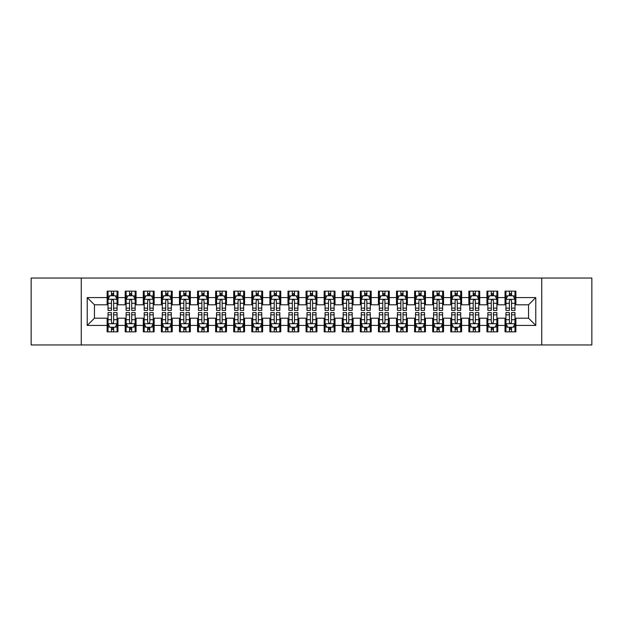 <?xml version="1.0" encoding="UTF-8"?>
<svg xmlns="http://www.w3.org/2000/svg" width="623" height="623" viewBox="0 0 623 623"><rect width="100%" height="100%" fill="white"/><g stroke="black" fill="none" stroke-linecap="round" stroke-linejoin="round"><path stroke-width="0.93" d="M541.745 344.963L591.85 344.963L591.85 278.037L541.745 278.037L541.745 344.963L81.255 344.963L81.255 278.037L31.15 278.037L31.15 344.963L81.255 344.963M541.745 278.037L81.255 278.037M87.22 325.424L87.22 297.576L107.117 297.576L107.117 304.811L94.455 304.811L94.455 318.189L87.22 325.424L107.117 325.424L107.117 331.849L117.965 331.849L117.965 325.424L125.2 325.424L125.2 331.849L136.055 331.849L136.055 325.424L143.29 325.424L143.29 331.849L154.146 331.849L154.146 325.424L161.38 325.424L161.38 331.849L172.228 331.849L172.228 325.424L179.463 325.424L179.463 331.849L190.319 331.849L190.319 325.424L197.553 325.424L197.553 331.849L208.401 331.849L208.401 325.424L215.636 325.424L215.636 331.849L226.492 331.849L226.492 325.424L233.726 325.424L233.726 331.849L244.574 331.849L244.574 325.424L251.809 325.424L251.809 331.849L262.665 331.849L262.665 325.424L269.899 325.424L269.899 331.849L280.755 331.849L280.755 325.424L287.99 325.424L287.99 331.849L298.838 331.849L298.838 325.424L306.072 325.424L306.072 331.849L316.928 331.849L316.928 325.424L324.162 325.424L324.162 331.849L335.01 331.849L335.01 325.424L342.245 325.424L342.245 331.849L353.101 331.849L353.101 325.424L360.335 325.424L360.335 331.849L371.191 331.849L371.191 325.424L378.426 325.424L378.426 331.849L389.274 331.849L389.274 325.424L396.508 325.424L396.508 331.849L407.364 331.849L407.364 325.424L414.599 325.424L414.599 331.849L425.447 331.849L425.447 325.424L432.681 325.424L432.681 331.849L443.537 331.849L443.537 325.424L450.772 325.424L450.772 331.849L461.62 331.849L461.62 325.424L468.854 325.424L468.854 331.849L479.71 331.849L479.71 325.424L486.945 325.424L486.945 331.849L497.8 331.849L497.8 325.424L505.035 325.424L505.035 331.849L515.883 331.849L515.883 318.189L528.545 318.189L528.545 304.811L515.883 304.811L515.883 297.576L535.78 297.576L535.78 325.424L515.883 325.424M515.883 297.576L515.883 291.151L505.035 291.151L505.035 297.576L497.8 297.576L497.8 291.151L486.945 291.151L486.945 297.576L479.71 297.576L479.71 291.151L468.854 291.151L468.854 297.576L461.62 297.576L461.62 291.151L450.772 291.151L450.772 297.576L443.537 297.576L443.537 291.151L432.681 291.151L432.681 297.576L425.447 297.576L425.447 291.151L414.599 291.151L414.599 297.576L407.364 297.576L407.364 291.151L396.508 291.151L396.508 297.576L389.274 297.576L389.274 291.151L378.426 291.151L378.426 297.576L371.191 297.576L371.191 291.151L360.335 291.151L360.335 297.576L353.101 297.576L353.101 291.151L342.245 291.151L342.245 297.576L335.01 297.576L335.01 291.151L324.162 291.151L324.162 297.576L316.928 297.576L316.928 291.151L306.072 291.151L306.072 297.576L298.838 297.576L298.838 291.151L287.99 291.151L287.99 297.576L280.755 297.576L280.755 291.151L269.899 291.151L269.899 297.576L262.665 297.576L262.665 291.151L251.809 291.151L251.809 297.576L244.574 297.576L244.574 291.151L233.726 291.151L233.726 297.576L226.492 297.576L226.492 291.151L215.636 291.151L215.636 297.576L208.401 297.576L208.401 291.151L197.553 291.151L197.553 297.576L190.319 297.576L190.319 291.151L179.463 291.151L179.463 297.576L172.228 297.576L172.228 291.151L161.38 291.151L161.38 297.576L154.146 297.576L154.146 291.151L143.29 291.151L143.29 297.576L136.055 297.576L136.055 291.151L125.2 291.151L125.2 297.576L117.965 297.576L117.965 291.151L107.117 291.151L107.117 297.576M497.8 325.424L497.8 318.189L505.035 318.189L505.035 325.424M535.78 297.576L528.545 304.811M479.71 325.424L479.71 318.189L486.945 318.189L486.945 325.424M505.035 297.576L505.035 304.811L497.8 304.811L497.8 297.576M461.62 325.424L461.62 318.189L468.854 318.189L468.854 325.424M486.945 297.576L486.945 304.811L479.71 304.811L479.71 297.576M443.537 325.424L443.537 318.189L450.772 318.189L450.772 325.424M468.854 297.576L468.854 304.811L461.62 304.811L461.62 297.576M425.447 325.424L425.447 318.189L432.681 318.189L432.681 325.424M450.772 297.576L450.772 304.811L443.537 304.811L443.537 297.576M407.364 325.424L407.364 318.189L414.599 318.189L414.599 325.424M432.681 297.576L432.681 304.811L425.447 304.811L425.447 297.576M389.274 325.424L389.274 318.189L396.508 318.189L396.508 325.424M414.599 297.576L414.599 304.811L407.364 304.811L407.364 297.576M371.191 325.424L371.191 318.189L378.426 318.189L378.426 325.424M396.508 297.576L396.508 304.811L389.274 304.811L389.274 297.576M353.101 325.424L353.101 318.189L360.335 318.189L360.335 325.424M378.426 297.576L378.426 304.811L371.191 304.811L371.191 297.576M335.01 325.424L335.01 318.189L342.245 318.189L342.245 325.424M360.335 297.576L360.335 304.811L353.101 304.811L353.101 297.576M316.928 325.424L316.928 318.189L324.162 318.189L324.162 325.424M342.245 297.576L342.245 304.811L335.01 304.811L335.01 297.576M298.838 325.424L298.838 318.189L306.072 318.189L306.072 325.424M324.162 297.576L324.162 304.811L316.928 304.811L316.928 297.576M280.755 325.424L280.755 318.189L287.99 318.189L287.99 325.424M306.072 297.576L306.072 304.811L298.838 304.811L298.838 297.576M262.665 325.424L262.665 318.189L269.899 318.189L269.899 325.424M287.99 297.576L287.99 304.811L280.755 304.811L280.755 297.576M244.574 325.424L244.574 318.189L251.809 318.189L251.809 325.424M269.899 297.576L269.899 304.811L262.665 304.811L262.665 297.576M226.492 325.424L226.492 318.189L233.726 318.189L233.726 325.424M251.809 297.576L251.809 304.811L244.574 304.811L244.574 297.576M208.401 325.424L208.401 318.189L215.636 318.189L215.636 325.424M233.726 297.576L233.726 304.811L226.492 304.811L226.492 297.576M190.319 325.424L190.319 318.189L197.553 318.189L197.553 325.424M215.636 297.576L215.636 304.811L208.401 304.811L208.401 297.576M172.228 325.424L172.228 318.189L179.463 318.189L179.463 325.424M197.553 297.576L197.553 304.811L190.319 304.811L190.319 297.576M154.146 325.424L154.146 318.189L161.38 318.189L161.38 325.424M179.463 297.576L179.463 304.811L172.228 304.811L172.228 297.576M136.055 325.424L136.055 318.189L143.29 318.189L143.29 325.424M161.38 297.576L161.38 304.811L154.146 304.811L154.146 297.576M117.965 325.424L117.965 318.189L125.2 318.189L125.2 325.424M143.29 297.576L143.29 304.811L136.055 304.811L136.055 297.576M94.455 318.189L107.117 318.189L107.117 325.424M125.2 297.576L125.2 304.811L117.965 304.811L117.965 297.576M505.035 295.676L505.938 295.676M514.98 295.676L515.883 295.676M486.945 295.676L487.848 295.676M496.889 295.676L497.8 295.676M468.854 295.676L469.765 295.676M478.807 295.676L479.71 295.676M450.772 295.676L451.675 295.676M460.716 295.676L461.62 295.676M432.681 295.676L433.585 295.676M442.634 295.676L443.537 295.676M414.599 295.676L415.502 295.676M424.543 295.676L425.447 295.676M396.508 295.676L397.412 295.676M406.461 295.676L407.364 295.676M378.426 295.676L379.329 295.676M388.37 295.676L389.274 295.676M360.335 295.676L361.239 295.676M370.28 295.676L371.191 295.676M342.245 295.676L343.156 295.676M352.197 295.676L353.101 295.676M324.162 295.676L325.066 295.676M334.107 295.676L335.01 295.676M306.072 295.676L306.975 295.676M316.025 295.676L316.928 295.676M287.99 295.676L288.893 295.676M297.934 295.676L298.838 295.676M269.899 295.676L270.803 295.676M279.844 295.676L280.755 295.676M251.809 295.676L252.72 295.676M261.761 295.676L262.665 295.676M233.726 295.676L234.63 295.676M243.671 295.676L244.574 295.676M215.636 295.676L216.539 295.676M225.588 295.676L226.492 295.676M197.553 295.676L198.457 295.676M207.498 295.676L208.401 295.676M179.463 295.676L180.366 295.676M189.415 295.676L190.319 295.676M161.38 295.676L162.284 295.676M171.325 295.676L172.228 295.676M143.29 295.676L144.193 295.676M153.235 295.676L154.146 295.676M125.2 295.676L126.111 295.676M135.152 295.676L136.055 295.676M107.117 295.676L108.02 295.676M117.062 295.676L117.965 295.676M107.117 327.324L108.02 327.324M117.062 327.324L117.965 327.324M125.2 327.324L126.111 327.324M135.152 327.324L136.055 327.324M143.29 327.324L144.193 327.324M153.235 327.324L154.146 327.324M161.38 327.324L162.284 327.324M171.325 327.324L172.228 327.324M179.463 327.324L180.366 327.324M189.415 327.324L190.319 327.324M197.553 327.324L198.457 327.324M207.498 327.324L208.401 327.324M215.636 327.324L216.539 327.324M225.588 327.324L226.492 327.324M233.726 327.324L234.63 327.324M243.671 327.324L244.574 327.324M251.809 327.324L252.72 327.324M261.761 327.324L262.665 327.324M269.899 327.324L270.803 327.324M279.844 327.324L280.755 327.324M287.99 327.324L288.893 327.324M297.934 327.324L298.838 327.324M306.072 327.324L306.975 327.324M316.025 327.324L316.928 327.324M324.162 327.324L325.066 327.324M334.107 327.324L335.01 327.324M342.245 327.324L343.156 327.324M352.197 327.324L353.101 327.324M360.335 327.324L361.239 327.324M370.28 327.324L371.191 327.324M378.426 327.324L379.329 327.324M388.37 327.324L389.274 327.324M396.508 327.324L397.412 327.324M406.461 327.324L407.364 327.324M414.599 327.324L415.502 327.324M424.543 327.324L425.447 327.324M432.681 327.324L433.585 327.324M442.634 327.324L443.537 327.324M450.772 327.324L451.675 327.324M460.716 327.324L461.62 327.324M468.854 327.324L469.765 327.324M478.807 327.324L479.71 327.324M486.945 327.324L487.848 327.324M496.889 327.324L497.8 327.324M505.035 327.324L505.938 327.324M514.98 327.324L515.883 327.324M87.22 297.576L94.455 304.811M528.545 318.189L535.78 325.424M113.627 293.503L111.455 293.503M117.062 308.144L113.627 308.144L113.627 310.418L117.062 310.418L117.062 299.383L115.255 295.761L109.827 295.761L108.02 299.383L108.02 310.418L111.455 310.418L111.455 308.144L108.02 308.144M108.02 299.383L108.02 291.151M117.062 299.383L117.062 291.151M111.455 295.761L111.455 291.151M113.627 291.151L113.627 295.761M113.627 308.144L113.627 300.738C112.903 299.344 112.179 299.344 111.455 300.738L111.455 308.144M113.627 295.676L111.455 295.676M111.455 329.497L113.627 329.497M108.02 314.856L111.455 314.856L111.455 312.582L108.02 312.582L108.02 323.617L109.827 327.239L115.255 327.239L117.062 323.617L117.062 312.582L113.627 312.582L113.627 314.856L117.062 314.856M117.062 323.617L117.062 331.849M108.02 323.617L108.02 331.849M113.627 327.239L113.627 331.849M111.455 331.849L111.455 327.239M111.455 314.856L111.455 322.262C112.179 323.656 112.903 323.656 113.627 322.262L113.627 314.856M111.455 327.324L113.627 327.324M131.718 293.503L129.545 293.503M135.152 308.144L131.718 308.144L131.718 310.418L135.152 310.418L135.152 299.383L133.345 295.761L127.917 295.761L126.111 299.383L126.111 310.418L129.545 310.418L129.545 308.144L126.111 308.144M126.111 299.383L126.111 291.151M135.152 299.383L135.152 291.151M129.545 295.761L129.545 291.151M131.718 291.151L131.718 295.761M131.718 308.144L131.718 300.738C130.994 299.344 130.269 299.344 129.545 300.738L129.545 308.144M131.718 295.676L129.545 295.676M149.8 293.503L147.628 293.503M153.235 308.144L149.8 308.144L149.8 310.418L153.235 310.418L153.235 299.383L151.428 295.761L146 295.761L144.193 299.383L144.193 310.418L147.628 310.418L147.628 308.144L144.193 308.144M144.193 299.383L144.193 291.151M153.235 299.383L153.235 291.151M147.628 295.761L147.628 291.151M149.8 291.151L149.8 295.761M149.8 308.144L149.8 300.738C149.076 299.344 148.352 299.344 147.628 300.738L147.628 308.144M149.8 295.676L147.628 295.676M129.545 329.497L131.718 329.497M126.111 314.856L129.545 314.856L129.545 312.582L126.111 312.582L126.111 323.617L127.917 327.239L133.345 327.239L135.152 323.617L135.152 312.582L131.718 312.582L131.718 314.856L135.152 314.856M135.152 323.617L135.152 331.849M126.111 323.617L126.111 331.849M131.718 327.239L131.718 331.849M129.545 331.849L129.545 327.239M129.545 314.856L129.545 322.262C130.269 323.656 130.994 323.656 131.718 322.262L131.718 314.856M129.545 327.324L131.718 327.324M147.628 329.497L149.8 329.497M144.193 314.856L147.628 314.856L147.628 312.582L144.193 312.582L144.193 323.617L146 327.239L151.428 327.239L153.235 323.617L153.235 312.582L149.8 312.582L149.8 314.856L153.235 314.856M153.235 323.617L153.235 331.849M144.193 323.617L144.193 331.849M149.8 327.239L149.8 331.849M147.628 331.849L147.628 327.239M147.628 314.856L147.628 322.262C148.352 323.656 149.076 323.656 149.8 322.262L149.8 314.856M147.628 327.324L149.8 327.324M167.891 293.503L165.718 293.503M171.325 308.144L167.891 308.144L167.891 310.418L171.325 310.418L171.325 299.383L169.518 295.761L164.09 295.761L162.284 299.383L162.284 310.418L165.718 310.418L165.718 308.144L162.284 308.144M162.284 299.383L162.284 291.151M171.325 299.383L171.325 291.151M165.718 295.761L165.718 291.151M167.891 291.151L167.891 295.761M167.891 308.144L167.891 300.738C167.166 299.344 166.442 299.344 165.718 300.738L165.718 308.144M167.891 295.676L165.718 295.676M185.973 293.503L183.808 293.503M189.415 308.144L185.973 308.144L185.973 310.418L189.415 310.418L189.415 299.383L187.601 295.761L182.181 295.761L180.366 299.383L180.366 310.418L183.808 310.418L183.808 308.144L180.366 308.144M180.366 299.383L180.366 291.151M189.415 299.383L189.415 291.151M183.808 295.761L183.808 291.151M185.973 291.151L185.973 295.761M185.973 308.144L185.973 300.738C185.257 299.344 184.533 299.344 183.808 300.738L183.808 308.144M185.973 295.676L183.808 295.676M165.718 329.497L167.891 329.497M162.284 314.856L165.718 314.856L165.718 312.582L162.284 312.582L162.284 323.617L164.09 327.239L169.518 327.239L171.325 323.617L171.325 312.582L167.891 312.582L167.891 314.856L171.325 314.856M171.325 323.617L171.325 331.849M162.284 323.617L162.284 331.849M167.891 327.239L167.891 331.849M165.718 331.849L165.718 327.239M165.718 314.856L165.718 322.262C166.442 323.656 167.166 323.656 167.891 322.262L167.891 314.856M165.718 327.324L167.891 327.324M183.808 329.497L185.973 329.497M180.366 314.856L183.808 314.856L183.808 312.582L180.366 312.582L180.366 323.617L182.181 327.239L187.601 327.239L189.415 323.617L189.415 312.582L185.973 312.582L185.973 314.856L189.415 314.856M189.415 323.617L189.415 331.849M180.366 323.617L180.366 331.849M185.973 327.239L185.973 331.849M183.808 331.849L183.808 327.239M183.808 314.856L183.808 322.262C184.525 323.656 185.249 323.656 185.973 322.262L185.973 314.856M183.808 327.324L185.973 327.324M204.064 293.503L201.891 293.503M207.498 308.144L204.064 308.144L204.064 310.418L207.498 310.418L207.498 299.383L205.691 295.761L200.263 295.761L198.457 299.383L198.457 310.418L201.891 310.418L201.891 308.144L198.457 308.144M198.457 299.383L198.457 291.151M207.498 299.383L207.498 291.151M201.891 295.761L201.891 291.151M204.064 291.151L204.064 295.761M204.064 308.144L204.064 300.738C203.339 299.344 202.615 299.344 201.891 300.738L201.891 308.144M204.064 295.676L201.891 295.676M201.891 329.497L204.064 329.497M198.457 314.856L201.891 314.856L201.891 312.582L198.457 312.582L198.457 323.617L200.263 327.239L205.691 327.239L207.498 323.617L207.498 312.582L204.064 312.582L204.064 314.856L207.498 314.856M207.498 323.617L207.498 331.849M198.457 323.617L198.457 331.849M204.064 327.239L204.064 331.849M201.891 331.849L201.891 327.239M201.891 314.856L201.891 322.262C202.615 323.656 203.339 323.656 204.064 322.262L204.064 314.856M201.891 327.324L204.064 327.324M222.146 293.503L219.981 293.503M225.588 308.144L222.146 308.144L222.146 310.418L225.588 310.418L225.588 299.383L223.774 295.761L218.354 295.761L216.539 299.383L216.539 310.418L219.981 310.418L219.981 308.144L216.539 308.144M216.539 299.383L216.539 291.151M225.588 299.383L225.588 291.151M219.981 295.761L219.981 291.151M222.146 291.151L222.146 295.761M222.146 308.144L222.146 300.738C221.43 299.344 220.706 299.344 219.981 300.738L219.981 308.144M222.146 295.676L219.981 295.676M219.981 329.497L222.146 329.497M216.539 314.856L219.981 314.856L219.981 312.582L216.539 312.582L216.539 323.617L218.354 327.239L223.774 327.239L225.588 323.617L225.588 312.582L222.146 312.582L222.146 314.856L225.588 314.856M225.588 323.617L225.588 331.849M216.539 323.617L216.539 331.849M222.146 327.239L222.146 331.849M219.981 331.849L219.981 327.239M219.981 314.856L219.981 322.262C220.706 323.656 221.422 323.656 222.146 322.262L222.146 314.856M219.981 327.324L222.146 327.324M240.237 293.503L238.064 293.503M243.671 308.144L240.237 308.144L240.237 310.418L243.671 310.418L243.671 299.383L241.864 295.761L236.436 295.761L234.63 299.383L234.63 310.418L238.064 310.418L238.064 308.144L234.63 308.144M234.63 299.383L234.63 291.151M243.671 299.383L243.671 291.151M238.064 295.761L238.064 291.151M240.237 291.151L240.237 295.761M240.237 308.144L240.237 300.738C239.512 299.344 238.788 299.344 238.064 300.738L238.064 308.144M240.237 295.676L238.064 295.676M238.064 329.497L240.237 329.497M234.63 314.856L238.064 314.856L238.064 312.582L234.63 312.582L234.63 323.617L236.436 327.239L241.864 327.239L243.671 323.617L243.671 312.582L240.237 312.582L240.237 314.856L243.671 314.856M243.671 323.617L243.671 331.849M234.63 323.617L234.63 331.849M240.237 327.239L240.237 331.849M238.064 331.849L238.064 327.239M238.064 314.856L238.064 322.262C238.788 323.656 239.512 323.656 240.237 322.262L240.237 314.856M238.064 327.324L240.237 327.324M258.327 293.503L256.154 293.503M261.761 308.144L258.327 308.144L258.327 310.418L261.761 310.418L261.761 299.383L259.955 295.761L254.527 295.761L252.72 299.383L252.72 310.418L256.154 310.418L256.154 308.144L252.72 308.144M252.72 299.383L252.72 291.151M261.761 299.383L261.761 291.151M256.154 295.761L256.154 291.151M258.327 291.151L258.327 295.761M258.327 308.144L258.327 300.738C257.603 299.344 256.878 299.344 256.154 300.738L256.154 308.144M258.327 295.676L256.154 295.676M256.154 329.497L258.327 329.497M252.72 314.856L256.154 314.856L256.154 312.582L252.72 312.582L252.72 323.617L254.527 327.239L259.955 327.239L261.761 323.617L261.761 312.582L258.327 312.582L258.327 314.856L261.761 314.856M261.761 323.617L261.761 331.849M252.72 323.617L252.72 331.849M258.327 327.239L258.327 331.849M256.154 331.849L256.154 327.239M256.154 314.856L256.154 322.262C256.878 323.656 257.603 323.656 258.327 322.262L258.327 314.856M256.154 327.324L258.327 327.324M276.41 293.503L274.237 293.503M279.844 308.144L276.41 308.144L276.41 310.418L279.844 310.418L279.844 299.383L278.037 295.761L272.609 295.761L270.803 299.383L270.803 310.418L274.237 310.418L274.237 308.144L270.803 308.144M270.803 299.383L270.803 291.151M279.844 299.383L279.844 291.151M274.237 295.761L274.237 291.151M276.41 291.151L276.41 295.761M276.41 308.144L276.41 300.738C275.685 299.344 274.969 299.344 274.237 300.738L274.237 308.144M276.41 295.676L274.237 295.676M274.237 329.497L276.41 329.497M270.803 314.856L274.237 314.856L274.237 312.582L270.803 312.582L270.803 323.617L272.609 327.239L278.037 327.239L279.844 323.617L279.844 312.582L276.41 312.582L276.41 314.856L279.844 314.856M279.844 323.617L279.844 331.849M270.803 323.617L270.803 331.849M276.41 327.239L276.41 331.849M274.237 331.849L274.237 327.239M274.237 314.856L274.237 322.262C274.961 323.656 275.685 323.656 276.41 322.262L276.41 314.856M274.237 327.324L276.41 327.324M294.5 293.503L292.327 293.503M297.934 308.144L294.5 308.144L294.5 310.418L297.934 310.418L297.934 299.383L296.127 295.761L290.7 295.761L288.893 299.383L288.893 310.418L292.327 310.418L292.327 308.144L288.893 308.144M288.893 299.383L288.893 291.151M297.934 299.383L297.934 291.151M292.327 295.761L292.327 291.151M294.5 291.151L294.5 295.761M294.5 308.144L294.5 300.738C293.776 299.344 293.051 299.344 292.327 300.738L292.327 308.144M294.5 295.676L292.327 295.676M292.327 329.497L294.5 329.497M288.893 314.856L292.327 314.856L292.327 312.582L288.893 312.582L288.893 323.617L290.7 327.239L296.127 327.239L297.934 323.617L297.934 312.582L294.5 312.582L294.5 314.856L297.934 314.856M297.934 323.617L297.934 331.849M288.893 323.617L288.893 331.849M294.5 327.239L294.5 331.849M292.327 331.849L292.327 327.239M292.327 314.856L292.327 322.262C293.051 323.656 293.776 323.656 294.5 322.262L294.5 314.856M292.327 327.324L294.5 327.324M312.582 293.503L310.418 293.503M316.025 308.144L312.582 308.144L312.582 310.418L316.025 310.418L316.025 299.383L314.21 295.761L308.79 295.761L306.975 299.383L306.975 310.418L310.418 310.418L310.418 308.144L306.975 308.144M306.975 299.383L306.975 291.151M316.025 299.383L316.025 291.151M310.418 295.761L310.418 291.151M312.582 291.151L312.582 295.761M312.582 308.144L312.582 300.738C311.866 299.344 311.142 299.344 310.418 300.738L310.418 308.144M312.582 295.676L310.418 295.676M310.418 329.497L312.582 329.497M306.975 314.856L310.418 314.856L310.418 312.582L306.975 312.582L306.975 323.617L308.79 327.239L314.21 327.239L316.025 323.617L316.025 312.582L312.582 312.582L312.582 314.856L316.025 314.856M316.025 323.617L316.025 331.849M306.975 323.617L306.975 331.849M312.582 327.239L312.582 331.849M310.418 331.849L310.418 327.239M310.418 314.856L310.418 322.262C311.134 323.656 311.858 323.656 312.582 322.262L312.582 314.856M310.418 327.324L312.582 327.324M330.673 293.503L328.5 293.503M334.107 308.144L330.673 308.144L330.673 310.418L334.107 310.418L334.107 299.383L332.3 295.761L326.873 295.761L325.066 299.383L325.066 310.418L328.5 310.418L328.5 308.144L325.066 308.144M325.066 299.383L325.066 291.151M334.107 299.383L334.107 291.151M328.5 295.761L328.5 291.151M330.673 291.151L330.673 295.761M330.673 308.144L330.673 300.738C329.949 299.344 329.224 299.344 328.5 300.738L328.5 308.144M330.673 295.676L328.5 295.676M328.5 329.497L330.673 329.497M325.066 314.856L328.5 314.856L328.5 312.582L325.066 312.582L325.066 323.617L326.873 327.239L332.3 327.239L334.107 323.617L334.107 312.582L330.673 312.582L330.673 314.856L334.107 314.856M334.107 323.617L334.107 331.849M325.066 323.617L325.066 331.849M330.673 327.239L330.673 331.849M328.5 331.849L328.5 327.239M328.5 314.856L328.5 322.262C329.224 323.656 329.949 323.656 330.673 322.262L330.673 314.856M328.5 327.324L330.673 327.324M348.763 293.503L346.59 293.503M352.197 308.144L348.763 308.144L348.763 310.418L352.197 310.418L352.197 299.383L350.391 295.761L344.963 295.761L343.156 299.383L343.156 310.418L346.59 310.418L346.59 308.144L343.156 308.144M343.156 299.383L343.156 291.151M352.197 299.383L352.197 291.151M346.59 295.761L346.59 291.151M348.763 291.151L348.763 295.761M348.763 308.144L348.763 300.738C348.039 299.344 347.315 299.344 346.59 300.738L346.59 308.144M348.763 295.676L346.59 295.676M346.59 329.497L348.763 329.497M343.156 314.856L346.59 314.856L346.59 312.582L343.156 312.582L343.156 323.617L344.963 327.239L350.391 327.239L352.197 323.617L352.197 312.582L348.763 312.582L348.763 314.856L352.197 314.856M352.197 323.617L352.197 331.849M343.156 323.617L343.156 331.849M348.763 327.239L348.763 331.849M346.59 331.849L346.59 327.239M346.59 314.856L346.59 322.262C347.315 323.656 348.031 323.656 348.763 322.262L348.763 314.856M346.59 327.324L348.763 327.324M366.846 293.503L364.673 293.503M370.28 308.144L366.846 308.144L366.846 310.418L370.28 310.418L370.28 299.383L368.473 295.761L363.045 295.761L361.239 299.383L361.239 310.418L364.673 310.418L364.673 308.144L361.239 308.144M361.239 299.383L361.239 291.151M370.28 299.383L370.28 291.151M364.673 295.761L364.673 291.151M366.846 291.151L366.846 295.761M366.846 308.144L366.846 300.738C366.122 299.344 365.397 299.344 364.673 300.738L364.673 308.144M366.846 295.676L364.673 295.676M364.673 329.497L366.846 329.497M361.239 314.856L364.673 314.856L364.673 312.582L361.239 312.582L361.239 323.617L363.045 327.239L368.473 327.239L370.28 323.617L370.28 312.582L366.846 312.582L366.846 314.856L370.28 314.856M370.28 323.617L370.28 331.849M361.239 323.617L361.239 331.849M366.846 327.239L366.846 331.849M364.673 331.849L364.673 327.239M364.673 314.856L364.673 322.262C365.397 323.656 366.122 323.656 366.846 322.262L366.846 314.856M364.673 327.324L366.846 327.324M384.936 293.503L382.763 293.503M388.37 308.144L384.936 308.144L384.936 310.418L388.37 310.418L388.37 299.383L386.564 295.761L381.136 295.761L379.329 299.383L379.329 310.418L382.763 310.418L382.763 308.144L379.329 308.144M379.329 299.383L379.329 291.151M388.37 299.383L388.37 291.151M382.763 295.761L382.763 291.151M384.936 291.151L384.936 295.761M384.936 308.144L384.936 300.738C384.212 299.344 383.488 299.344 382.763 300.738L382.763 308.144M384.936 295.676L382.763 295.676M382.763 329.497L384.936 329.497M379.329 314.856L382.763 314.856L382.763 312.582L379.329 312.582L379.329 323.617L381.136 327.239L386.564 327.239L388.37 323.617L388.37 312.582L384.936 312.582L384.936 314.856L388.37 314.856M388.37 323.617L388.37 331.849M379.329 323.617L379.329 331.849M384.936 327.239L384.936 331.849M382.763 331.849L382.763 327.239M382.763 314.856L382.763 322.262C383.488 323.656 384.212 323.656 384.936 322.262L384.936 314.856M382.763 327.324L384.936 327.324M403.019 293.503L400.854 293.503M406.461 308.144L403.019 308.144L403.019 310.418L406.461 310.418L406.461 299.383L404.646 295.761L399.226 295.761L397.412 299.383L397.412 310.418L400.854 310.418L400.854 308.144L397.412 308.144M397.412 299.383L397.412 291.151M406.461 299.383L406.461 291.151M400.854 295.761L400.854 291.151M403.019 291.151L403.019 295.761M403.019 308.144L403.019 300.738C402.294 299.344 401.578 299.344 400.854 300.738L400.854 308.144M403.019 295.676L400.854 295.676M400.854 329.497L403.019 329.497M397.412 314.856L400.854 314.856L400.854 312.582L397.412 312.582L397.412 323.617L399.226 327.239L404.646 327.239L406.461 323.617L406.461 312.582L403.019 312.582L403.019 314.856L406.461 314.856M406.461 323.617L406.461 331.849M397.412 323.617L397.412 331.849M403.019 327.239L403.019 331.849M400.854 331.849L400.854 327.239M400.854 314.856L400.854 322.262C401.57 323.656 402.294 323.656 403.019 322.262L403.019 314.856M400.854 327.324L403.019 327.324M421.109 293.503L418.936 293.503M424.543 308.144L421.109 308.144L421.109 310.418L424.543 310.418L424.543 299.383L422.737 295.761L417.309 295.761L415.502 299.383L415.502 310.418L418.936 310.418L418.936 308.144L415.502 308.144M415.502 299.383L415.502 291.151M424.543 299.383L424.543 291.151M418.936 295.761L418.936 291.151M421.109 291.151L421.109 295.761M421.109 308.144L421.109 300.738C420.385 299.344 419.661 299.344 418.936 300.738L418.936 308.144M421.109 295.676L418.936 295.676M418.936 329.497L421.109 329.497M415.502 314.856L418.936 314.856L418.936 312.582L415.502 312.582L415.502 323.617L417.309 327.239L422.737 327.239L424.543 323.617L424.543 312.582L421.109 312.582L421.109 314.856L424.543 314.856M424.543 323.617L424.543 331.849M415.502 323.617L415.502 331.849M421.109 327.239L421.109 331.849M418.936 331.849L418.936 327.239M418.936 314.856L418.936 322.262C419.661 323.656 420.385 323.656 421.109 322.262L421.109 314.856M418.936 327.324L421.109 327.324M439.192 293.503L437.027 293.503M442.634 308.144L439.192 308.144L439.192 310.418L442.634 310.418L442.634 299.383L440.819 295.761L435.399 295.761L433.585 299.383L433.585 310.418L437.027 310.418L437.027 308.144L433.585 308.144M433.585 299.383L433.585 291.151M442.634 299.383L442.634 291.151M437.027 295.761L437.027 291.151M439.192 291.151L439.192 295.761M439.192 308.144L439.192 300.738C438.475 299.344 437.751 299.344 437.027 300.738L437.027 308.144M439.192 295.676L437.027 295.676M437.027 329.497L439.192 329.497M433.585 314.856L437.027 314.856L437.027 312.582L433.585 312.582L433.585 323.617L435.399 327.239L440.819 327.239L442.634 323.617L442.634 312.582L439.192 312.582L439.192 314.856L442.634 314.856M442.634 323.617L442.634 331.849M433.585 323.617L433.585 331.849M439.192 327.239L439.192 331.849M437.027 331.849L437.027 327.239M437.027 314.856L437.027 322.262C437.743 323.656 438.467 323.656 439.192 322.262L439.192 314.856M437.027 327.324L439.192 327.324M457.282 293.503L455.109 293.503M460.716 308.144L457.282 308.144L457.282 310.418L460.716 310.418L460.716 299.383L458.91 295.761L453.482 295.761L451.675 299.383L451.675 310.418L455.109 310.418L455.109 308.144L451.675 308.144M451.675 299.383L451.675 291.151M460.716 299.383L460.716 291.151M455.109 295.761L455.109 291.151M457.282 291.151L457.282 295.761M457.282 308.144L457.282 300.738C456.558 299.344 455.834 299.344 455.109 300.738L455.109 308.144M457.282 295.676L455.109 295.676M455.109 329.497L457.282 329.497M451.675 314.856L455.109 314.856L455.109 312.582L451.675 312.582L451.675 323.617L453.482 327.239L458.91 327.239L460.716 323.617L460.716 312.582L457.282 312.582L457.282 314.856L460.716 314.856M460.716 323.617L460.716 331.849M451.675 323.617L451.675 331.849M457.282 327.239L457.282 331.849M455.109 331.849L455.109 327.239M455.109 314.856L455.109 322.262C455.834 323.656 456.558 323.656 457.282 322.262L457.282 314.856M455.109 327.324L457.282 327.324M475.372 293.503L473.2 293.503M478.807 308.144L475.372 308.144L475.372 310.418L478.807 310.418L478.807 299.383L477 295.761L471.572 295.761L469.765 299.383L469.765 310.418L473.2 310.418L473.2 308.144L469.765 308.144M469.765 299.383L469.765 291.151M478.807 299.383L478.807 291.151M473.2 295.761L473.2 291.151M475.372 291.151L475.372 295.761M475.372 308.144L475.372 300.738C474.648 299.344 473.924 299.344 473.2 300.738L473.2 308.144M475.372 295.676L473.2 295.676M473.2 329.497L475.372 329.497M469.765 314.856L473.2 314.856L473.2 312.582L469.765 312.582L469.765 323.617L471.572 327.239L477 327.239L478.807 323.617L478.807 312.582L475.372 312.582L475.372 314.856L478.807 314.856M478.807 323.617L478.807 331.849M469.765 323.617L469.765 331.849M475.372 327.239L475.372 331.849M473.2 331.849L473.2 327.239M473.2 314.856L473.2 322.262C473.924 323.656 474.648 323.656 475.372 322.262L475.372 314.856M473.2 327.324L475.372 327.324M493.455 293.503L491.282 293.503M496.889 308.144L493.455 308.144L493.455 310.418L496.889 310.418L496.889 299.383L495.083 295.761L489.655 295.761L487.848 299.383L487.848 310.418L491.282 310.418L491.282 308.144L487.848 308.144M487.848 299.383L487.848 291.151M496.889 299.383L496.889 291.151M491.282 295.761L491.282 291.151M493.455 291.151L493.455 295.761M493.455 308.144L493.455 300.738C492.731 299.344 492.006 299.344 491.282 300.738L491.282 308.144M493.455 295.676L491.282 295.676M491.282 329.497L493.455 329.497M487.848 314.856L491.282 314.856L491.282 312.582L487.848 312.582L487.848 323.617L489.655 327.239L495.083 327.239L496.889 323.617L496.889 312.582L493.455 312.582L493.455 314.856L496.889 314.856M496.889 323.617L496.889 331.849M487.848 323.617L487.848 331.849M493.455 327.239L493.455 331.849M491.282 331.849L491.282 327.239M491.282 314.856L491.282 322.262C492.006 323.656 492.731 323.656 493.455 322.262L493.455 314.856M491.282 327.324L493.455 327.324M511.545 293.503L509.373 293.503M514.98 308.144L511.545 308.144L511.545 310.418L514.98 310.418L514.98 299.383L513.173 295.761L507.745 295.761L505.938 299.383L505.938 310.418L509.373 310.418L509.373 308.144L505.938 308.144M505.938 299.383L505.938 291.151M514.98 299.383L514.98 291.151M509.373 295.761L509.373 291.151M511.545 291.151L511.545 295.761M511.545 308.144L511.545 300.738C510.821 299.344 510.097 299.344 509.373 300.738L509.373 308.144M511.545 295.676L509.373 295.676M509.373 329.497L511.545 329.497M505.938 314.856L509.373 314.856L509.373 312.582L505.938 312.582L505.938 323.617L507.745 327.239L513.173 327.239L514.98 323.617L514.98 312.582L511.545 312.582L511.545 314.856L514.98 314.856M514.98 323.617L514.98 331.849M505.938 323.617L505.938 331.849M511.545 327.239L511.545 331.849M509.373 331.849L509.373 327.239M509.373 314.856L509.373 322.262C510.097 323.656 510.821 323.656 511.545 322.262L511.545 314.856M509.373 327.324L511.545 327.324M117.015 299.289L108.067 299.289M108.02 295.98L109.718 295.98M115.364 295.98L117.062 295.98M111.455 303.3L108.02 303.3M117.062 303.3L113.627 303.3M113.627 294.656L111.455 294.656M108.067 323.711L117.015 323.711M117.062 327.02L115.364 327.02M109.718 327.02L108.02 327.02M113.627 319.7L117.062 319.7M108.02 319.7L111.455 319.7M111.455 328.344L113.627 328.344M135.105 299.289L126.15 299.289M126.111 295.98L127.808 295.98M133.454 295.98L135.152 295.98M129.545 303.3L126.111 303.3M135.152 303.3L131.718 303.3M131.718 294.656L129.545 294.656M153.196 299.289L144.24 299.289M144.193 295.98L145.891 295.98M151.537 295.98L153.235 295.98M147.628 303.3L144.193 303.3M153.235 303.3L149.8 303.3M149.8 294.656L147.628 294.656M126.15 323.711L135.105 323.711M135.152 327.02L133.454 327.02M127.808 327.02L126.111 327.02M131.718 319.7L135.152 319.7M126.111 319.7L129.545 319.7M129.545 328.344L131.718 328.344M144.24 323.711L153.196 323.711M153.235 327.02L151.537 327.02M145.891 327.02L144.193 327.02M149.8 319.7L153.235 319.7M144.193 319.7L147.628 319.7M147.628 328.344L149.8 328.344M171.278 299.289L162.33 299.289M162.284 295.98L163.981 295.98M169.627 295.98L171.325 295.98M165.718 303.3L162.284 303.3M171.325 303.3L167.891 303.3M167.891 294.656L165.718 294.656M189.369 299.289L180.413 299.289M180.366 295.98L182.072 295.98M187.71 295.98L189.415 295.98M183.808 303.3L180.366 303.3M189.415 303.3L185.973 303.3M185.973 294.656L183.808 294.656M162.33 323.711L171.278 323.711M171.325 327.02L169.627 327.02M163.981 327.02L162.284 327.02M167.891 319.7L171.325 319.7M162.284 319.7L165.718 319.7M165.718 328.344L167.891 328.344M180.413 323.711L189.369 323.711M189.415 327.02L187.71 327.02M182.072 327.02L180.366 327.02M185.973 319.7L189.415 319.7M180.366 319.7L183.808 319.7M183.808 328.344L185.973 328.344M207.451 299.289L198.503 299.289M198.457 295.98L200.154 295.98M205.8 295.98L207.498 295.98M201.891 303.3L198.457 303.3M207.498 303.3L204.064 303.3M204.064 294.656L201.891 294.656M198.503 323.711L207.451 323.711M207.498 327.02L205.8 327.02M200.154 327.02L198.457 327.02M204.064 319.7L207.498 319.7M198.457 319.7L201.891 319.7M201.891 328.344L204.064 328.344M225.542 299.289L216.586 299.289M216.539 295.98L218.245 295.98M223.883 295.98L225.588 295.98M219.981 303.3L216.539 303.3M225.588 303.3L222.146 303.3M222.146 294.656L219.981 294.656M216.586 323.711L225.542 323.711M225.588 327.02L223.883 327.02M218.245 327.02L216.539 327.02M222.146 319.7L225.588 319.7M216.539 319.7L219.981 319.7M219.981 328.344L222.146 328.344M243.632 299.289L234.676 299.289M234.63 295.98L236.327 295.98M241.973 295.98L243.671 295.98M238.064 303.3L234.63 303.3M243.671 303.3L240.237 303.3M240.237 294.656L238.064 294.656M234.676 323.711L243.632 323.711M243.671 327.02L241.973 327.02M236.327 327.02L234.63 327.02M240.237 319.7L243.671 319.7M234.63 319.7L238.064 319.7M238.064 328.344L240.237 328.344M261.715 299.289L252.759 299.289M252.72 295.98L254.418 295.98M260.064 295.98L261.761 295.98M256.154 303.3L252.72 303.3M261.761 303.3L258.327 303.3M258.327 294.656L256.154 294.656M252.759 323.711L261.715 323.711M261.761 327.02L260.064 327.02M254.418 327.02L252.72 327.02M258.327 319.7L261.761 319.7M252.72 319.7L256.154 319.7M256.154 328.344L258.327 328.344M279.805 299.289L270.849 299.289M270.803 295.98L272.508 295.98M278.146 295.98L279.844 295.98M274.237 303.3L270.803 303.3M279.844 303.3L276.41 303.3M276.41 294.656L274.237 294.656M270.849 323.711L279.805 323.711M279.844 327.02L278.146 327.02M272.508 327.02L270.803 327.02M276.41 319.7L279.844 319.7M270.803 319.7L274.237 319.7M274.237 328.344L276.41 328.344M297.887 299.289L288.94 299.289M288.893 295.98L290.591 295.98M296.236 295.98L297.934 295.98M292.327 303.3L288.893 303.3M297.934 303.3L294.5 303.3M294.5 294.656L292.327 294.656M288.94 323.711L297.887 323.711M297.934 327.02L296.236 327.02M290.591 327.02L288.893 327.02M294.5 319.7L297.934 319.7M288.893 319.7L292.327 319.7M292.327 328.344L294.5 328.344M315.978 299.289L307.022 299.289M306.975 295.98L308.681 295.98M314.319 295.98L316.025 295.98M310.418 303.3L306.975 303.3M316.025 303.3L312.582 303.3M312.582 294.656L310.418 294.656M307.022 323.711L315.978 323.711M316.025 327.02L314.319 327.02M308.681 327.02L306.975 327.02M312.582 319.7L316.025 319.7M306.975 319.7L310.418 319.7M310.418 328.344L312.582 328.344M334.06 299.289L325.113 299.289M325.066 295.98L326.764 295.98M332.409 295.98L334.107 295.98M328.5 303.3L325.066 303.3M334.107 303.3L330.673 303.3M330.673 294.656L328.5 294.656M325.113 323.711L334.06 323.711M334.107 327.02L332.409 327.02M326.764 327.02L325.066 327.02M330.673 319.7L334.107 319.7M325.066 319.7L328.5 319.7M328.5 328.344L330.673 328.344M352.151 299.289L343.195 299.289M343.156 295.98L344.854 295.98M350.492 295.98L352.197 295.98M346.59 303.3L343.156 303.3M352.197 303.3L348.763 303.3M348.763 294.656L346.59 294.656M343.195 323.711L352.151 323.711M352.197 327.02L350.492 327.02M344.854 327.02L343.156 327.02M348.763 319.7L352.197 319.7M343.156 319.7L346.59 319.7M346.59 328.344L348.763 328.344M370.241 299.289L361.285 299.289M361.239 295.98L362.936 295.98M368.582 295.98L370.28 295.98M364.673 303.3L361.239 303.3M370.28 303.3L366.846 303.3M366.846 294.656L364.673 294.656M361.285 323.711L370.241 323.711M370.28 327.02L368.582 327.02M362.936 327.02L361.239 327.02M366.846 319.7L370.28 319.7M361.239 319.7L364.673 319.7M364.673 328.344L366.846 328.344M388.324 299.289L379.368 299.289M379.329 295.98L381.027 295.98M386.673 295.98L388.37 295.98M382.763 303.3L379.329 303.3M388.37 303.3L384.936 303.3M384.936 294.656L382.763 294.656M379.368 323.711L388.324 323.711M388.37 327.02L386.673 327.02M381.027 327.02L379.329 327.02M384.936 319.7L388.37 319.7M379.329 319.7L382.763 319.7M382.763 328.344L384.936 328.344M406.414 299.289L397.458 299.289M397.412 295.98L399.117 295.98M404.755 295.98L406.461 295.98M400.854 303.3L397.412 303.3M406.461 303.3L403.019 303.3M403.019 294.656L400.854 294.656M397.458 323.711L406.414 323.711M406.461 327.02L404.755 327.02M399.117 327.02L397.412 327.02M403.019 319.7L406.461 319.7M397.412 319.7L400.854 319.7M400.854 328.344L403.019 328.344M424.497 299.289L415.549 299.289M415.502 295.98L417.2 295.98M422.846 295.98L424.543 295.98M418.936 303.3L415.502 303.3M424.543 303.3L421.109 303.3M421.109 294.656L418.936 294.656M415.549 323.711L424.497 323.711M424.543 327.02L422.846 327.02M417.2 327.02L415.502 327.02M421.109 319.7L424.543 319.7M415.502 319.7L418.936 319.7M418.936 328.344L421.109 328.344M442.587 299.289L433.631 299.289M433.585 295.98L435.29 295.98M440.928 295.98L442.634 295.98M437.027 303.3L433.585 303.3M442.634 303.3L439.192 303.3M439.192 294.656L437.027 294.656M433.631 323.711L442.587 323.711M442.634 327.02L440.928 327.02M435.29 327.02L433.585 327.02M439.192 319.7L442.634 319.7M433.585 319.7L437.027 319.7M437.027 328.344L439.192 328.344M460.67 299.289L451.722 299.289M451.675 295.98L453.373 295.98M459.019 295.98L460.716 295.98M455.109 303.3L451.675 303.3M460.716 303.3L457.282 303.3M457.282 294.656L455.109 294.656M451.722 323.711L460.67 323.711M460.716 327.02L459.019 327.02M453.373 327.02L451.675 327.02M457.282 319.7L460.716 319.7M451.675 319.7L455.109 319.7M455.109 328.344L457.282 328.344M478.76 299.289L469.804 299.289M469.765 295.98L471.463 295.98M477.109 295.98L478.807 295.98M473.2 303.3L469.765 303.3M478.807 303.3L475.372 303.3M475.372 294.656L473.2 294.656M469.804 323.711L478.76 323.711M478.807 327.02L477.109 327.02M471.463 327.02L469.765 327.02M475.372 319.7L478.807 319.7M469.765 319.7L473.2 319.7M473.2 328.344L475.372 328.344M496.85 299.289L487.895 299.289M487.848 295.98L489.546 295.98M495.192 295.98L496.889 295.98M491.282 303.3L487.848 303.3M496.889 303.3L493.455 303.3M493.455 294.656L491.282 294.656M487.895 323.711L496.85 323.711M496.889 327.02L495.192 327.02M489.546 327.02L487.848 327.02M493.455 319.7L496.889 319.7M487.848 319.7L491.282 319.7M491.282 328.344L493.455 328.344M514.933 299.289L505.985 299.289M505.938 295.98L507.636 295.98M513.282 295.98L514.98 295.98M509.373 303.3L505.938 303.3M514.98 303.3L511.545 303.3M511.545 294.656L509.373 294.656M505.985 323.711L514.933 323.711M514.98 327.02L513.282 327.02M507.636 327.02L505.938 327.02M511.545 319.7L514.98 319.7M505.938 319.7L509.373 319.7M509.373 328.344L511.545 328.344"/></g></svg>
